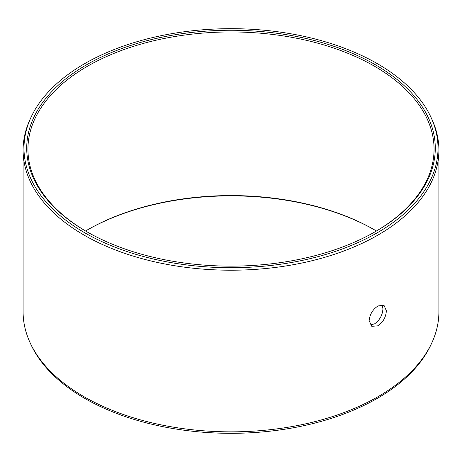 <?xml version="1.0" encoding="UTF-8"?>
<svg xmlns="http://www.w3.org/2000/svg" width="462" height="462" viewBox="0 0 462 462"><rect width="100%" height="100%" fill="white"/><g stroke="black" fill="none" stroke-linecap="round" stroke-linejoin="round"><path stroke-width="0.69" d="M86.55 64.801A204.279 117.937 180 0 1 375.444 64.796A204.279 117.937 180 0 1 375.45 231.589L375.45 231.589A204.279 117.937 0 0 1 86.55 231.589A204.279 117.937 0 0 1 86.55 64.801M86.983 231.837A203.061 117.238 0 0 1 27.939 149.191A203.061 117.238 0 0 1 87.41 66.291A203.061 117.238 180 0 1 308.708 40.875A203.061 117.238 180 0 1 434.061 149.191A203.061 117.238 180 0 1 375.017 231.837M376.449 231A203.061 117.238 180 0 0 374.59 229.914A203.061 117.238 180 0 0 87.41 229.914L87.41 229.914A203.061 117.238 0 0 0 85.551 231M370.31 324.959L374.59 323.833C379.735 320.166 382.513 315.148 382.934 308.783L381.987 304.735M378.008 305.936L383.974 305.267L386.359 310.759C385.937 317.123 383.154 322.141 378.008 325.808L371.789 326.334L369.15 320.697C369.739 314.431 372.69 309.511 378.008 305.936M438.9 311.815A207.9 120.028 180 0 1 431.895 342.712A207.9 120.028 180 0 1 378.008 396.691A207.9 120.028 0 0 1 177.038 427.737A207.9 120.028 0 0 1 30.105 342.712A207.9 120.028 0 0 1 23.1 311.815L23.1 150.185A207.9 120.028 0 0 0 151.438 261.076A207.9 120.028 0 0 0 378.008 235.054A207.9 120.028 180 0 0 438.9 150.185L438.9 311.815M431.04 117.435A207.016 119.519 180 0 1 377.379 232.709A207.016 119.519 0 0 1 127.627 251.744A207.016 119.519 0 0 1 30.96 117.435A207.016 119.519 0 0 1 84.621 63.681A207.016 119.519 180 0 1 284.731 32.773A207.016 119.519 180 0 1 431.04 117.435L431.895 119.288A207.9 120.028 180 0 1 438.9 150.185M30.96 117.435L30.105 119.288A207.9 120.028 0 0 0 23.1 150.185M86.983 230.163A204.279 117.937 180 0 1 375.017 230.163M431.895 342.712L431.04 344.565A207.016 119.519 180 0 1 377.379 398.319A207.016 119.519 0 0 1 177.269 429.227A207.016 119.519 0 0 1 30.96 344.565L30.105 342.712"/></g></svg>
